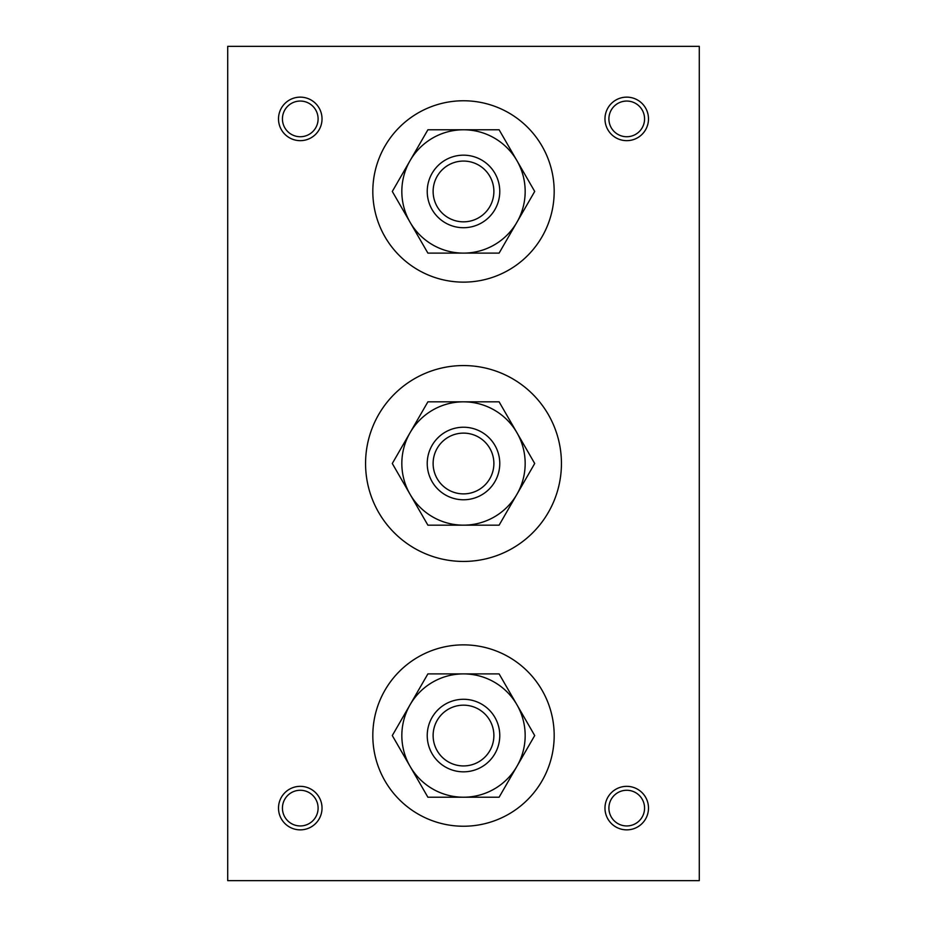 <?xml version="1.0" encoding="UTF-8"?>
<svg xmlns="http://www.w3.org/2000/svg" width="927" height="927" viewBox="0 0 927 927"><rect width="100%" height="100%" fill="white"/><g stroke="black" fill="none" stroke-linecap="round" stroke-linejoin="round"><path stroke-width="1.39" d="M554.184 191.449A90.684 90.684 0 0 1 463.5 282.132A90.684 90.684 0 0 1 372.816 191.449A90.684 90.684 0 0 1 463.5 100.765A90.684 90.684 0 0 1 554.184 191.449M554.184 735.551A90.684 90.684 0 0 1 463.5 826.235A90.684 90.684 0 0 1 372.816 735.551A90.684 90.684 0 0 1 463.5 644.868A90.684 90.684 0 0 1 554.184 735.551M561.438 463.5A97.938 97.938 0 0 1 463.5 561.438A97.938 97.938 0 0 1 365.562 463.5A97.938 97.938 0 0 1 463.5 365.562A97.938 97.938 0 0 1 561.438 463.5M318.1 118.899A17.833 17.833 0 0 1 300.267 136.732A17.833 17.833 0 0 1 282.434 118.899A17.833 17.833 0 0 1 300.267 101.055A17.833 17.833 0 0 1 318.1 118.899M322.028 118.899A21.761 21.761 0 0 1 300.267 140.661A21.761 21.761 0 0 1 278.506 118.899A21.761 21.761 0 0 1 300.267 97.138A21.761 21.761 0 0 1 322.028 118.899M318.1 808.101A17.833 17.833 0 0 1 300.267 825.945A17.833 17.833 0 0 1 282.434 808.101A17.833 17.833 0 0 1 300.267 790.267A17.833 17.833 0 0 1 318.1 808.101M322.028 808.101A21.761 21.761 0 0 1 300.267 829.862A21.761 21.761 0 0 1 278.506 808.101A21.761 21.761 0 0 1 300.267 786.339A21.761 21.761 0 0 1 322.028 808.101M644.566 118.899A17.833 17.833 0 0 1 626.733 136.732A17.833 17.833 0 0 1 608.9 118.899A17.833 17.833 0 0 1 626.733 101.055A17.833 17.833 0 0 1 644.566 118.899M648.494 118.899A21.761 21.761 0 0 1 626.733 140.661A21.761 21.761 0 0 1 604.972 118.899A21.761 21.761 0 0 1 626.733 97.138A21.761 21.761 0 0 1 648.494 118.899M644.566 808.101A17.833 17.833 0 0 1 626.733 825.945A17.833 17.833 0 0 1 608.9 808.101A17.833 17.833 0 0 1 626.733 790.267A17.833 17.833 0 0 1 644.566 808.101M648.494 808.101A21.761 21.761 0 0 1 626.733 829.862A21.761 21.761 0 0 1 604.972 808.101A21.761 21.761 0 0 1 626.733 786.339A21.761 21.761 0 0 1 648.494 808.101M499.769 191.449A36.269 36.269 0 0 0 463.5 155.168A36.269 36.269 0 0 0 427.231 191.449A36.269 36.269 0 0 0 463.5 227.718A36.269 36.269 0 0 0 499.769 191.449M493.882 191.449A30.382 30.382 0 0 0 463.5 161.066A30.382 30.382 0 0 0 433.118 191.449A30.382 30.382 0 0 0 463.5 221.831A30.382 30.382 0 0 0 493.882 191.449M534.705 191.449L499.108 129.78L463.5 129.78A61.669 61.669 0 0 0 410.093 222.283L427.892 253.106L499.108 253.106L534.705 191.449M525.169 191.449A61.669 61.669 0 0 0 463.5 129.78L427.892 129.78L392.295 191.449L410.093 222.283A61.669 61.669 0 0 0 525.169 191.449M499.769 735.551A36.269 36.269 0 0 0 463.5 699.282A36.269 36.269 0 0 0 427.231 735.551A36.269 36.269 0 0 0 463.5 771.832A36.269 36.269 0 0 0 499.769 735.551M493.882 735.551A30.382 30.382 0 0 0 463.5 705.169A30.382 30.382 0 0 0 433.118 735.551A30.382 30.382 0 0 0 463.5 765.934A30.382 30.382 0 0 0 493.882 735.551M534.705 735.551L499.108 673.894L463.5 673.894A61.669 61.669 0 0 0 410.093 766.386L427.892 797.22L499.108 797.22L534.705 735.551M525.169 735.551A61.669 61.669 0 0 0 463.5 673.894L427.892 673.894L410.093 704.717L392.295 735.551L410.093 766.386A61.669 61.669 0 0 0 525.169 735.551M499.769 463.5A36.269 36.269 0 0 0 463.5 427.231A36.269 36.269 0 0 0 427.231 463.5A36.269 36.269 0 0 0 463.5 499.769A36.269 36.269 0 0 0 499.769 463.5M493.882 463.5A30.382 30.382 0 0 0 463.5 433.118A30.382 30.382 0 0 0 433.118 463.5A30.382 30.382 0 0 0 463.5 493.882A30.382 30.382 0 0 0 493.882 463.5M534.705 463.5L499.108 401.831L463.5 401.831A61.669 61.669 0 0 0 410.093 494.334L427.892 525.169L499.108 525.169L534.705 463.5M525.169 463.5A61.669 61.669 0 0 0 463.5 401.831L427.892 401.831L392.295 463.5L410.093 494.334A61.669 61.669 0 0 0 525.169 463.5M699.282 880.65L227.718 880.65L227.718 46.35L699.282 46.35L699.282 880.65"/></g></svg>
